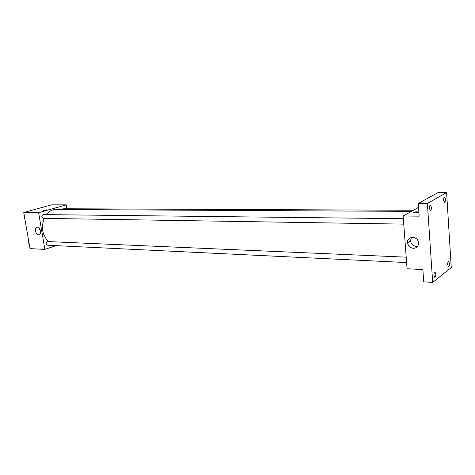 <?xml version="1.0" encoding="UTF-8"?>
<svg xmlns="http://www.w3.org/2000/svg" width="475" height="475" viewBox="0 0 475 475"><rect width="100%" height="100%" fill="white"/><g stroke="black" fill="none" stroke-linecap="round" stroke-linejoin="round"><path stroke-width="0.71" d="M26.083 225.958L26.416 227.863M56.062 245.652L44.876 249.399L30.026 248.603L23.75 212.539L51.431 204.862L66.251 204.856L66.886 208.774M411.427 211.369L55.718 209.517C52.113 209.564 48.984 211.268 46.336 214.623M44.157 218.375C40.945 227.715 42.376 235.434 48.45 241.532M44.876 249.399L38.629 212.675L66.251 204.856M403.364 218.702L43.237 214.587C41.361 215.816 41.349 217.075 43.195 218.357L403.762 224.123M413.41 210.253L63.496 208.757L62.368 209.546M406.594 262.556L47.666 245.243C46.01 244.233 45.944 243.004 47.458 241.561L406.202 257.171M38.629 212.675L23.75 212.539M38.647 234.798C35.851 234.888 34.034 228.416 36.575 227.377C39.383 225.768 42.4 233.308 39.473 234.614L38.647 234.798M42.952 210.389L46.36 209.902C44.81 210.419 43.688 210.562 42.982 210.33L46.39 209.843M40.666 232.394L39.383 228.374M432.678 282.405L427.375 203.46L446.607 192.595L451.25 267.597L432.678 282.405L423.724 281.835L422.875 269.586L407.051 268.743L403.162 216.012L418.546 207.367M446.607 192.595L437.861 192.684L418.279 203.472L427.375 203.46M403.162 216.012L419.158 216.161L418.279 203.472M413.416 248.312C410.145 247.885 408.191 246.044 407.556 242.796C406.564 235.956 417.644 235.57 418.493 242.493C418.653 246.098 416.955 248.033 413.416 248.312M413.274 212.533L413.458 212.325C416.278 211.66 417.875 211.672 418.249 212.367C415.435 213.032 413.832 213.02 413.446 212.331L413.458 212.325C415.601 211.725 417.258 211.672 418.433 212.165M417.685 246.252L416.326 246.382C413.066 245.961 411.124 244.138 410.501 240.914L411.427 237.399M431.425 207.278C431.454 209.255 431.11 210.372 430.392 210.639L429.43 208.442C429.394 206.465 429.738 205.342 430.457 205.075L431.425 207.278M435.83 273.921C435.854 275.975 435.486 277.133 434.744 277.406L433.895 275.435C433.877 273.38 434.239 272.217 434.981 271.943L435.83 273.921M449.463 263.293C449.481 265.24 449.148 266.35 448.465 266.612L447.67 264.688C447.652 262.728 447.984 261.624 448.667 261.363L449.463 263.293M445.461 199.108C445.491 200.99 445.176 202.059 444.517 202.314L443.62 200.183C443.591 198.295 443.905 197.226 444.564 196.971L445.461 199.108M29.385 244.934L29.058 244.815L28.773 241.425M29.367 244.833L29.058 244.815M28.833 241.739L28.524 241.727M28.66 242.505L28.827 243.479M24.795 218.542L23.916 215.276L24.177 214.979M24.771 218.417L24.463 218.411M24.225 215.282L23.916 215.276M24.065 216.125L24.237 217.111M37.092 227.222L36.575 227.377M410.501 240.914L407.556 242.796"/></g></svg>
